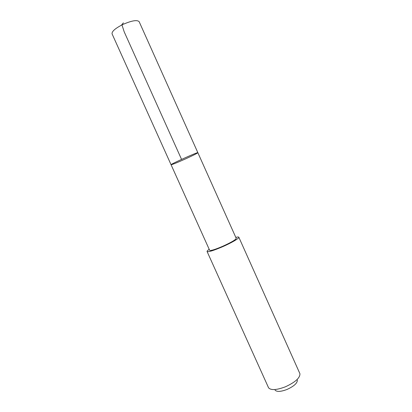 <?xml version="1.0" encoding="UTF-8"?>
<svg xmlns="http://www.w3.org/2000/svg" width="412" height="412" viewBox="0 0 412 412"><rect width="100%" height="100%" fill="white"/><g stroke="black" fill="none" stroke-linecap="round" stroke-linejoin="round"><path stroke-width="0.62" d="M185.791 158.775C177.175 162.637 172.268 164.625 171.073 164.743C169.965 164.409 198.337 151.657 197.858 152.703C197.276 153.336 193.254 155.36 185.791 158.775M139.153 21.676C137.134 19.668 131.67 20.615 122.761 24.514C115.283 28.335 111.714 31.451 112.064 33.851L171.073 164.743C169.965 164.409 198.337 151.657 197.858 152.703L139.153 21.676M197.858 152.703L236.236 238.368C235.762 239.763 231.183 242.436 222.501 246.381C214.925 249.6 210.64 250.908 209.646 250.316L171.073 164.743M235.793 237.379C237.621 236.921 238.636 236.869 238.831 237.224C239.547 238.126 231.539 242.843 222.418 246.803C213.359 250.645 208.24 252.211 207.071 251.495C206.937 251.119 207.648 250.393 209.203 249.327M238.831 237.224L299.921 373.699C300.152 377.85 295.301 382.223 285.362 386.817C276.519 390.128 270.921 390.452 268.562 387.79L207.071 251.495M297.34 380.085C297.464 383.103 294.024 386.224 287.02 389.453C280.788 391.791 276.802 392.008 275.056 390.097M181.563 159.393L124.187 31.806L121.864 24.576L123.399 22.856"/></g></svg>
